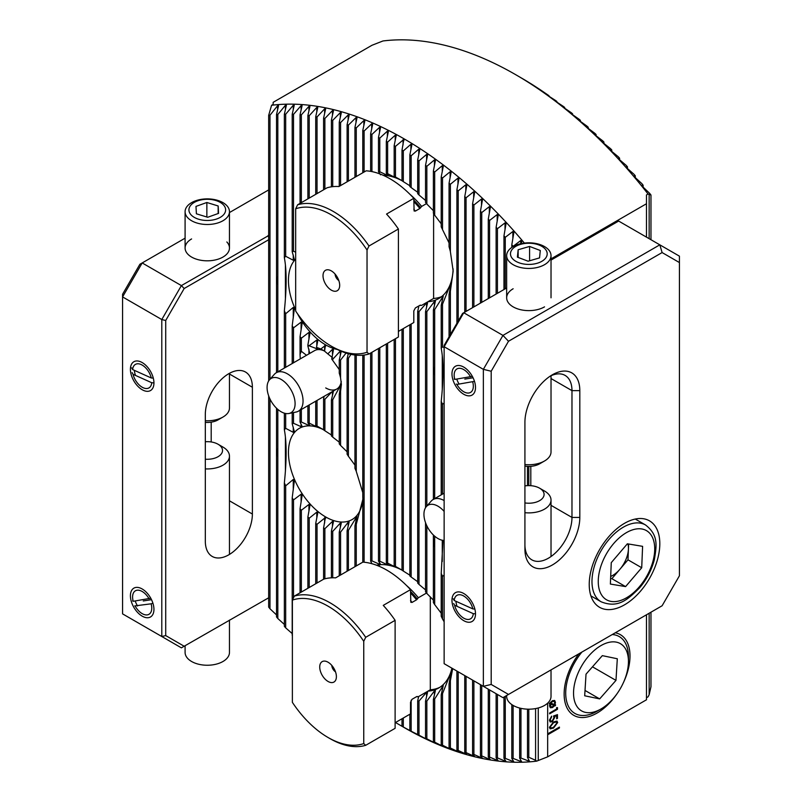 <?xml version="1.0" encoding="UTF-8"?>
<svg xmlns="http://www.w3.org/2000/svg" width="802" height="802" viewBox="0 0 802 802"><rect width="100%" height="100%" fill="white"/><g stroke="black" fill="none" stroke-linecap="round" stroke-linejoin="round"><path stroke-width="1.2" d="M646.482 237.131L646.482 194.926L648.056 194.024L650.973 195.026A352.84 203.718 -120 0 0 649.66 193.352L641.299 185.392L643.124 185.192A352.84 203.718 -120 0 0 641.821 183.588L633.46 175.939L635.284 175.788A352.84 203.718 -120 0 0 633.971 174.255L625.61 166.896L627.445 166.786A352.84 203.718 -120 0 0 626.131 165.322L617.771 158.225L619.595 158.174A352.84 203.718 -120 0 0 618.292 156.771L609.931 149.914L611.756 149.924A352.84 203.718 -120 0 0 610.442 148.581L602.081 141.954L603.916 142.024A352.84 203.718 -120 0 0 602.603 140.741L594.242 134.335L596.066 134.475A352.84 203.718 -120 0 0 594.763 133.242L586.402 127.027L588.227 127.247A352.84 203.718 -120 0 0 586.914 126.074L578.553 120.049L580.387 120.34A352.84 203.718 -120 0 0 579.074 119.217L570.713 113.363L572.538 113.744A352.84 203.718 -120 0 0 571.235 112.671L562.874 106.987L564.698 107.448A352.84 203.718 -120 0 0 563.385 106.425L555.024 100.902L556.859 101.453A352.84 203.718 -120 0 0 555.545 100.481L547.185 95.107L549.009 95.749A352.84 203.718 -120 0 0 547.706 94.826L541.17 90.345A352.84 203.718 -120 0 0 539.856 89.473L533.33 85.223A352.84 203.718 -120 0 0 532.017 84.39L525.48 80.38A352.84 203.718 -120 0 0 524.177 79.609L515.516 74.576A360.479 208.119 -120 0 0 515.506 74.576A360.479 208.119 -120 0 0 382.965 40.972L371.978 45.273L273.161 102.325L273.161 104.37L271.587 105.273A360.479 208.119 60 0 1 404.138 138.876A360.479 208.119 60 0 1 524.368 243.086M516.588 75.198L515.816 74.756M324.599 351.106A22.185 12.812 -120 0 0 314.615 350.604L276.279 372.74A22.185 12.812 60 0 1 287.176 373.722A22.185 12.812 60 0 1 301.823 393.261A22.185 12.812 60 0 1 298.454 411.155A22.185 12.812 60 0 1 296.159 412.027L288.941 413.491A19.809 11.439 60 0 1 281.271 411.837A19.809 11.439 60 0 1 268.76 396.118A19.809 11.439 60 0 1 269.492 379.807A19.809 11.439 60 0 1 280.921 379.296A19.809 11.439 60 0 1 294.454 398.454A19.809 11.439 60 0 1 288.941 413.491M306.514 355.276L301.351 351.316A29.824 17.213 -120 0 0 300.048 354.494L300.249 358.895M295.667 252.179L293.512 251.216A60.32 34.827 -120 0 0 292.199 251.728L294.234 259.146L293.261 260.259L285.672 256.269A60.32 34.827 -120 0 0 284.359 257.743C286.725 270.244 286.725 287.918 284.359 310.765A60.32 34.827 -120 0 0 285.672 313.752L293.261 307.417L294.234 309.652L292.199 325.833A60.32 34.827 -120 0 0 293.512 327.858L301.101 322.133L302.083 323.587L300.048 336.65A60.32 34.827 -120 0 0 301.351 338.183L308.94 332.399L309.923 333.472L307.888 344.96A60.32 34.827 -120 0 0 308.89 345.873A29.824 17.213 -120 0 0 307.888 346.083L309.772 353.401M308.89 345.873L316.79 340.038L317.762 340.85L316.509 347.366L317.762 349.141L309.462 345.933M317.762 349.141L316.79 349.201L316.79 347.707M316.509 347.366L320.81 348.98L325.401 345.441L324.579 351.166L327.787 353.872L332.469 349.341L333.452 349.662L331.727 359.055A60.32 34.827 -120 0 0 332.73 359.296L340.319 351.025L340.319 355.406M324.63 351.086L320.81 348.98M578.864 653.82A46.586 26.897 120 0 0 564.137 694.031A46.586 26.897 120 0 0 597.079 713.048A46.586 26.897 120 0 0 617.169 693.55M623.174 683.134A46.586 26.897 120 0 0 615.284 632.798M402.002 180.711A69.323 40.02 -120 0 0 383.055 175.227M372.609 171.748L371.938 171.448A76.962 44.431 -120 0 0 371.396 171.498M402.002 180.671L395.466 177.001A76.962 44.431 -120 0 0 394.163 176.36L395.216 177.553L387.627 173.683A76.962 44.431 -120 0 0 386.323 173.262L388.348 175.538L387.376 175.347L379.787 171.768A76.962 44.431 -120 0 0 378.474 171.598L380.509 174.806M388.348 175.538L387.376 175.347L387.376 174.395M402.002 570.132A69.323 40.02 -120 0 0 376.499 565.209M402.002 570.092L395.466 566.423A76.962 44.431 -120 0 0 394.163 565.781L395.216 566.974L387.627 563.104A76.962 44.431 -120 0 0 386.323 562.683L388.348 564.959L387.376 564.768L379.787 561.189A76.962 44.431 -120 0 0 378.474 561.019L380.509 564.227L379.526 564.267L371.938 560.869A76.962 44.431 -120 0 0 370.634 560.999L371.897 563.716M380.509 564.227L379.526 564.267L379.526 562.593M388.348 564.959L387.376 564.768L387.376 563.816M323.577 429.782A52.681 30.416 -120 0 0 299.367 428.328A52.681 30.416 -120 0 0 291.286 470.553A52.681 30.416 -120 0 0 325.712 516.979A52.681 30.416 -120 0 0 352.048 519.586A52.681 30.416 -120 0 0 362.875 498.423M295.667 259.106A52.681 30.416 -120 0 0 295.667 309.983M297.552 313.803A52.681 30.416 -120 0 0 325.712 344.91A52.681 30.416 -120 0 0 337.331 349.471M521.37 243.567L521.681 241.703L520.709 240.55L513.12 246.324A352.84 203.718 -120 0 0 511.806 244.79L513.841 232.62L512.859 231.517L505.27 237.322A352.84 203.718 -120 0 0 503.967 235.858L505.992 223.918L505.019 222.866L497.43 228.7A352.84 203.718 -120 0 0 496.117 227.307L498.152 215.588L497.18 214.575L489.581 220.46A352.84 203.718 -120 0 0 488.278 219.116L490.313 207.608L489.33 206.635L481.741 212.56A352.84 203.718 -120 0 0 480.438 211.277L482.463 199.959L481.491 199.026L473.902 205.011A352.84 203.718 -120 0 0 472.589 203.778L474.624 192.63L473.651 191.738L466.052 197.783A352.84 203.718 -120 0 0 464.749 196.6L466.784 185.623L465.802 184.771L458.213 190.876A352.84 203.718 -120 0 0 456.909 189.753L458.934 178.926L457.962 178.104L450.373 184.28A352.84 203.718 -120 0 0 449.06 183.207L451.095 172.52L450.123 171.748L442.524 177.984A352.84 203.718 -120 0 0 441.22 176.961L443.255 166.415L442.273 165.673L434.684 171.989A352.84 203.718 -120 0 0 433.381 171.016L435.406 160.6L434.433 159.899L426.844 166.285A352.84 203.718 -120 0 0 425.531 165.362L427.566 155.077L426.594 154.405L418.995 160.881A352.84 203.718 -120 0 0 417.692 159.999L419.727 149.824L418.744 149.192L411.155 155.758A352.84 203.718 -120 0 0 409.852 154.926L411.877 144.861L410.905 144.26L403.316 150.916A352.84 203.718 -120 0 0 402.002 150.134L403.827 139.408L395.466 146.365A352.84 203.718 -120 0 0 394.163 145.633L396.218 135.518M396.198 135.769L395.216 135.237L387.627 142.094A352.84 203.718 -120 0 0 386.323 141.413L388.348 131.648L387.376 131.147L379.787 138.114A352.84 203.718 -120 0 0 378.474 137.483L380.509 127.799L379.526 127.338L371.938 134.425A352.84 203.718 -120 0 0 370.634 133.834L372.669 124.24L371.687 123.809L364.098 131.017A352.84 203.718 -120 0 0 362.785 130.475L364.82 120.962L363.847 120.571L356.258 127.909A352.84 203.718 -120 0 0 354.945 127.418L356.98 117.974L355.998 117.623L348.409 125.092A352.84 203.718 -120 0 0 347.106 124.651L349.141 115.277L348.158 114.967L340.569 122.586A352.84 203.718 -120 0 0 339.256 122.195L341.291 112.881L340.319 112.611L332.73 120.38A352.84 203.718 -120 0 0 331.416 120.049L333.452 110.796L332.469 110.556L324.88 118.495A352.84 203.718 -120 0 0 323.577 118.215L325.612 109.022L324.63 108.831L317.041 116.942A352.84 203.718 -120 0 0 315.727 116.721L317.762 107.578L316.79 107.418L309.201 115.729A352.84 203.718 -120 0 0 307.888 115.558L309.923 106.465L308.94 106.345L301.351 114.856A352.84 203.718 -120 0 0 300.048 114.746L302.083 105.694L301.101 105.623L293.512 114.355A352.84 203.718 -120 0 0 292.199 114.305L294.234 105.293L293.261 105.273L285.672 114.235A352.84 203.718 -120 0 0 284.359 114.245L286.394 105.273L285.412 105.293L277.823 114.516A352.84 203.718 -120 0 0 276.52 114.596L278.555 105.643L277.572 105.724L269.983 115.217A352.84 203.718 -120 0 0 268.67 115.378L271.587 105.273M278.555 105.643L277.572 105.724L277.572 109.954M286.394 105.273L285.412 105.293L285.412 109.593M294.234 105.293L293.261 105.273L293.261 109.623M302.083 105.694L301.101 105.623L301.101 110.044M309.923 106.465L308.94 106.345L308.94 110.836M317.762 107.578L316.79 107.418L316.79 111.969M325.612 109.022L324.63 108.831L324.63 113.443M341.291 112.881L340.319 112.611L340.319 117.363M323.577 429.722L317.041 426.083A60.32 34.827 -120 0 0 315.727 425.471L317.762 427.185L316.79 426.864L309.201 423.105A60.32 34.827 -120 0 0 307.888 422.784L309.923 425.511L308.94 425.461L301.351 422.012A60.32 34.827 -120 0 0 300.048 422.042L302.083 426.333L301.101 426.664L293.512 423.286A60.32 34.827 -120 0 0 292.199 423.797L294.234 431.215L293.261 432.328L285.672 428.338A60.32 34.827 -120 0 0 284.359 429.812C286.725 442.323 286.725 459.997 284.359 482.834A60.32 34.827 -120 0 0 285.672 485.822L293.261 479.486L294.234 481.721L292.199 497.902A60.32 34.827 -120 0 0 293.512 499.927L301.101 494.202L302.083 495.666L300.048 508.719A60.32 34.827 -120 0 0 301.351 510.262L308.94 504.468L309.923 505.541L307.888 517.029A60.32 34.827 -120 0 0 309.201 518.212L316.79 512.117L317.762 512.919L315.727 523.405A60.32 34.827 -120 0 0 317.041 524.297L325.401 517.511L323.577 528.067A60.32 34.827 -120 0 0 324.88 528.688L332.469 521.41L333.452 521.731L331.416 531.044A60.32 34.827 -120 0 0 332.73 531.365L340.319 523.094L341.291 523.145L339.256 532.147A60.32 34.827 -120 0 0 340.569 532.117L348.158 522.262L349.141 521.932L347.106 530.864A60.32 34.827 -120 0 0 348.409 530.353L356.98 516.267L354.945 525.811A60.32 34.827 -120 0 0 356.258 524.338L362.905 499.175M309.923 425.511L308.94 425.461L308.94 424.118M442.995 540.358L441.22 573.4A60.32 34.827 -120 0 0 442.524 576.377L444.138 575.054M444.138 347.657L442.524 346.825A60.32 34.827 -120 0 0 441.22 348.309C443.586 360.81 443.586 378.484 441.22 401.321A60.32 34.827 -120 0 0 442.524 404.308L444.138 402.985M556.658 707.564L557.47 707.635L557.47 709.309L549.621 713.83L549.621 713.018L556.658 708.958L556.658 707.564M549.42 727.314L553.54 721.91L556.999 721.058L557.671 722.552L553.54 728.056L550.122 728.848L549.42 727.314M403.827 727.354L404.138 727.534A360.479 208.119 60 0 0 536.678 761.138L547.666 756.837L547.666 734.782L559.425 727.985L559.425 727.083L547.666 733.87L547.666 703.153M547.666 756.837L646.482 699.785L646.482 614.783M551.024 258.866L646.482 203.748M557.47 714.642L557.47 718.361L556.658 718.823L556.658 715.745L554.603 716.447L554.753 717.429L552.187 721.76L550.172 722L549.42 720.196L551.636 716.156L550.232 719.775L550.814 721.088L552.217 720.928L553.951 717.75L553.55 715.986L557.47 714.642M555.575 704.928L552.448 707.564L550.332 707.755L549.52 705.85L549.901 703.895L549.159 703.625L552.498 700.677L554.653 700.477L555.455 702.372L554.914 704.687L555.616 704.938L555.255 705.82L554.433 705.529M648.056 194.024A360.479 208.119 -120 0 0 515.516 74.576M650.973 612.197L650.973 686.733L649.149 694.712L648.056 696.838L646.482 697.74M649.149 613.239L649.149 694.712M649.149 194.876L649.149 238.675M348.258 353.712L347.106 358.795A60.32 34.827 -120 0 0 348.409 358.283L350.935 354.364M341.291 351.075L339.256 360.068A60.32 34.827 -120 0 0 340.569 360.048L346.073 353.06M325.401 345.441L325.612 346.203M331.416 434.975L324.88 430.754A60.32 34.827 -120 0 0 323.577 429.852L323.577 398.865A29.824 17.213 -120 0 0 324.88 399.336L331.527 392.268M339.256 442.183L332.73 437.13A60.32 34.827 -120 0 0 331.416 435.937L331.416 400.038A29.824 17.213 -120 0 0 332.73 399.777L340.319 385.652L341.291 381.562L339.256 394.544A29.824 17.213 -120 0 0 340.569 391.366L341.391 384.499L340.569 377.892A29.824 17.213 -120 0 0 339.256 373.201L339.256 360.068M347.106 451.807L340.569 445.431A60.32 34.827 -120 0 0 339.256 443.897L339.256 394.544M354.945 465.14L348.409 456.258A60.32 34.827 -120 0 0 347.106 454.223L347.106 358.795M362.785 492.628L356.258 471.315A60.32 34.827 -120 0 0 354.945 468.338L354.945 355.035M340.319 527.475L340.319 523.094L341.291 523.145M325.401 517.511L325.612 518.272M404.038 140.18L403.827 139.408M395.466 722.512L402.002 726.281A352.84 203.718 -120 0 0 403.316 727.013L409.852 730.542A352.84 203.718 -120 0 0 411.155 731.234L417.692 734.532A352.84 203.718 -120 0 0 418.995 735.163L427.566 739.755L425.531 738.221A352.84 203.718 -120 0 0 426.844 738.812L435.406 743.274L433.381 741.629A352.84 203.718 -120 0 0 434.684 742.171L443.255 746.522L441.22 744.737A352.84 203.718 -120 0 0 442.524 745.228L451.095 749.469L449.06 747.554A352.84 203.718 -120 0 0 450.373 747.995L458.934 752.126L456.909 750.06A352.84 203.718 -120 0 0 458.213 750.451L466.784 754.481L464.749 752.266A352.84 203.718 -120 0 0 466.052 752.597L474.624 756.527L472.589 754.151A352.84 203.718 -120 0 0 473.902 754.431L482.463 758.261L480.438 755.705A352.84 203.718 -120 0 0 481.741 755.925L490.313 759.664L488.278 756.918A352.84 203.718 -120 0 0 489.581 757.088L498.152 760.737L496.117 757.79A352.84 203.718 -120 0 0 497.43 757.9L505.992 761.459L503.967 758.291A352.84 203.718 -120 0 0 505.27 758.341L513.841 761.82L511.806 758.411A352.84 203.718 -120 0 0 513.12 758.401L521.681 761.79L519.646 758.131A352.84 203.718 -120 0 0 520.959 758.05L529.52 761.369L527.495 757.429A352.84 203.718 -120 0 0 528.799 757.268L535.586 760.286L535.586 708.587M403.055 726.913L404.068 727.494M292.199 497.902L292.199 635.324A352.84 203.718 -120 0 0 292.379 635.515M284.359 482.834L284.359 626.322A352.84 203.718 -120 0 0 285.672 627.856L292.199 633.56M276.52 408.208L276.52 616.918A352.84 203.718 -120 0 0 277.823 618.522L284.359 624.437M268.67 395.877L268.67 607.084A352.84 203.718 -120 0 0 269.983 608.758L276.52 614.923M536.678 761.138L535.586 760.286M528.548 759.494L528.548 761.439L529.52 761.369M520.709 760.055L520.709 761.82L521.681 761.79M512.859 760.206L512.859 761.8L513.841 761.82M505.019 759.955L505.019 761.389L505.992 761.459M497.18 759.334L497.18 760.627L498.152 760.737M489.33 758.361L489.33 759.514L490.313 759.664M481.491 757.048L481.491 758.06L482.463 758.261M538.252 760.236L538.252 707.976M547.666 733.87L547.666 734.782M409.852 575.174L403.316 571.064A76.962 44.431 -120 0 0 402.002 570.192L402.002 329.341M417.692 581.711L411.155 577.029A76.962 44.431 -120 0 0 409.852 575.936L409.852 324.81M425.531 589.891L418.995 584.417A76.962 44.431 -120 0 0 417.692 583.074L417.692 311.457A76.962 44.431 -120 0 0 418.995 311.627L426.594 302.865L427.566 302.825L425.531 311.777A76.962 44.431 -120 0 0 426.844 311.647L434.433 301.492L435.406 301.131L433.381 310.073A76.962 44.431 -120 0 0 434.684 309.542L443.255 296.098L441.22 305.412A76.962 44.431 -120 0 0 442.524 304.199L451.095 282.625L449.06 294.575A76.962 44.431 -120 0 0 450.373 291.266L453.16 270.996L450.373 251.577A76.962 44.431 -120 0 0 449.06 246.755L449.06 183.207M433.381 600.096L426.844 593.45A76.962 44.431 -120 0 0 425.531 591.816L425.531 522.663M441.22 613.219L434.684 604.608A76.962 44.431 -120 0 0 433.381 602.573L433.381 534.994M444.138 621.781L442.524 619.014A76.962 44.431 -120 0 0 441.22 616.287L441.22 573.4M418.664 696.507L417.692 700.878A76.962 44.431 -120 0 0 418.995 701.048L426.594 692.286L427.566 692.246L425.531 701.199A76.962 44.431 -120 0 0 426.844 701.068L434.433 690.913L435.406 690.552L433.381 699.494A76.962 44.431 -120 0 0 434.684 698.963L443.255 685.52L441.22 694.833A76.962 44.431 -120 0 0 442.524 693.62L451.095 672.046L449.06 683.996A76.962 44.431 -120 0 0 450.373 680.687L452.689 668.617M426.594 696.547L426.594 692.286L427.566 692.246M427.957 691.134A69.323 40.02 -120 0 0 438.794 687.956A69.323 40.02 -120 0 0 451.907 668.176M409.852 185.753L403.316 181.643A76.962 44.431 -120 0 0 402.002 180.771L402.002 150.134M417.692 192.29L411.155 187.598A76.962 44.431 -120 0 0 409.852 186.515L409.852 154.926M425.531 200.47L418.995 194.986A76.962 44.431 -120 0 0 417.692 193.653L417.692 159.999M433.381 210.675L426.844 204.029A76.962 44.431 -120 0 0 425.531 202.395L425.531 165.362M441.22 223.798L434.684 215.187A76.962 44.431 -120 0 0 433.381 213.152L433.381 171.016M449.06 242.936L442.524 229.593A76.962 44.431 -120 0 0 441.22 226.866L441.22 176.961M426.594 307.126L426.594 302.865L427.566 302.825M418.935 305.893L417.692 311.457M427.957 301.712A69.323 40.02 -120 0 0 438.794 298.534A69.323 40.02 -120 0 0 453.12 268.85M332.469 357.632L327.787 353.872M339.256 369.582L332.73 360.419A29.824 17.213 -120 0 0 331.727 359.055M333.452 391.105L331.416 400.038M324.108 396.348L323.577 398.865M325.712 387.927A22.185 12.812 -120 0 0 336.8 389.02A22.185 12.812 -120 0 0 341.221 381.451M395.466 566.423L395.466 338.695M394.163 565.781L394.163 339.457M403.316 571.064L403.316 328.579M394.163 176.36L394.163 145.633M395.466 177.001L395.466 146.365M403.316 181.643L403.316 150.916M402.002 726.281L402.002 718.762M403.316 727.013L403.316 718.001M268.67 380.93L268.67 115.378M269.983 608.758L269.983 399.005M269.983 379.256L269.983 115.217M276.52 372.599L276.52 114.596M277.823 618.522L277.823 448.128A60.32 34.827 -120 0 0 277.823 456.97M277.823 448.128L277.823 409.411M277.823 371.837L277.823 276.058A60.32 34.827 -120 0 0 277.823 284.9M277.823 276.058L277.823 114.516M362.785 562.182L362.785 506.022A60.32 34.827 -120 0 0 362.965 501.701A60.32 34.827 -120 0 0 362.785 497.18L362.785 355.186M362.965 501.471L362.785 506.022M347.106 181.813L347.106 124.651M348.409 181.051L348.409 125.092M354.945 177.282L354.945 127.418M356.258 176.53L356.258 127.909M362.785 172.751L362.785 130.475M356.258 471.315L356.258 355.176M356.258 565.951L356.258 524.338M364.098 562.232L364.098 355.035M364.098 171.999L364.098 131.017M370.634 171.357L370.634 133.834M370.634 560.999L370.634 353.04M371.938 560.869L371.938 352.289M371.938 171.448L371.938 134.425M378.474 171.598L378.474 137.483M378.474 561.019L378.474 348.509M379.787 561.189L379.787 347.757M379.787 171.768L379.787 138.114M386.323 173.262L386.323 141.413M386.323 562.683L386.323 343.988M387.627 563.104L387.627 343.226M387.627 173.683L387.627 142.094M354.945 566.703L354.945 525.811M347.106 571.235L347.106 530.864M348.409 570.483L348.409 530.353M339.256 575.766L339.256 532.147M331.416 577.831L331.416 531.044M323.577 579.224L323.577 528.067M315.727 583.756L315.727 523.405M307.888 588.287L307.888 517.029M300.048 592.808L300.048 508.719M307.888 346.083L307.888 344.96M300.048 422.042L300.048 410.243M300.048 354.494L300.048 336.65M301.351 422.012L301.351 409.491M301.351 351.316L301.351 338.183M307.888 422.784L307.888 405.712M309.201 423.105L309.201 404.96M315.727 425.471L315.727 401.19M317.041 426.083L317.041 400.429M324.88 430.754L324.88 399.336M332.73 437.13L332.73 399.777M340.569 445.431L340.569 391.366M332.73 360.419L332.73 359.296M340.569 377.892L340.569 360.048M292.199 423.797L292.199 412.829M292.199 363.537L292.199 325.833M284.359 429.812L284.359 413.18M284.359 368.068L284.359 310.765M284.359 257.743L284.359 114.245M285.672 627.856L285.672 485.822M285.672 428.338L285.672 413.491M285.672 367.316L285.672 313.752M293.512 597.791L293.512 499.927M293.512 423.286L293.512 412.559M293.512 362.785L293.512 327.858M301.351 592.056L301.351 510.262M309.201 587.525L309.201 518.212M317.041 583.004L317.041 524.297M324.88 578.803L324.88 528.688M332.73 577.791L332.73 531.365M340.569 575.004L340.569 532.117M348.409 456.258L348.409 358.283M285.672 256.269L285.672 114.235M292.199 251.728L292.199 114.305M293.512 251.216L293.512 114.355M300.048 203.387L300.048 114.746M301.351 202.635L301.351 114.856M307.888 198.866L307.888 115.558M309.201 198.104L309.201 115.729M315.727 194.335L315.727 116.721M317.041 193.583L317.041 116.942M323.577 189.803L323.577 118.215M324.88 189.051L324.88 118.495M331.416 186.826L331.416 120.049M332.73 186.655L332.73 120.38M339.256 186.345L339.256 122.195M340.569 185.583L340.569 122.586M513.12 758.401L513.12 705.409M511.806 758.411L511.806 704.587M505.27 758.341L505.27 696.316M503.967 758.291L503.967 697.068M497.43 757.9L497.43 694.452M496.117 757.79L496.117 693.7M489.581 757.088L489.581 689.931M488.278 756.918L488.278 689.169M481.741 755.925L481.741 685.399M480.438 755.705L480.438 684.647M473.902 754.431L473.902 680.868M472.589 754.151L472.589 680.116M466.052 752.597L466.052 676.347M464.749 752.266L464.749 675.585M458.213 750.451L458.213 671.815M456.909 750.06L456.909 671.063M450.373 747.995L450.373 680.687M449.06 747.554L449.06 683.996M442.524 619.014L442.524 576.377M442.524 745.228L442.524 693.62M450.373 251.577L450.373 184.28M450.373 334.594L450.373 291.266M449.06 336.86L449.06 294.575M442.524 229.593L442.524 177.984M442.524 346.825L442.524 304.199M441.22 348.309L441.22 305.412M441.22 494.854L441.22 401.321M434.684 215.187L434.684 171.989M434.684 604.608L434.684 536.197M434.684 498.623L434.684 309.542M433.381 499.385L433.381 310.073M434.684 538.693A60.32 34.827 -120 0 0 434.684 547.535M434.684 366.624A60.32 34.827 -120 0 0 434.684 375.466M426.844 204.029L426.844 166.285M426.844 593.45L426.844 525.791M426.844 506.042L426.844 311.647M425.531 507.716L425.531 311.777M418.995 194.986L418.995 160.881M418.995 584.417L418.995 311.627M411.155 187.598L411.155 155.758M411.155 577.029L411.155 324.048M441.22 744.737L441.22 694.833M434.684 742.171L434.684 698.963M433.381 741.629L433.381 699.494M426.844 738.812L426.844 701.068M425.531 738.221L425.531 701.199M418.995 735.163L418.995 701.048M417.692 734.532L417.692 700.878M411.155 731.234L411.155 700.196M409.852 730.542L409.852 714.231M442.524 494.102L442.524 404.308M511.806 247.427L511.806 244.79M505.27 288.78L505.27 237.322M503.967 289.532L503.967 235.858M497.43 293.311L497.43 228.7M496.117 294.063L496.117 227.307M489.581 297.833L489.581 220.46M488.278 298.595L488.278 219.116M481.741 302.364L481.741 212.56M480.438 303.116L480.438 211.277M473.902 306.895L473.902 205.011M472.589 307.647L472.589 203.778M466.052 311.417L466.052 197.783M464.749 312.178L464.749 196.6M458.213 321.011L458.213 190.876M456.909 323.276L456.909 189.753M519.646 758.131L519.646 708.036M520.959 758.05L520.959 708.356M528.799 757.268L528.799 709.189M528.799 485.611L528.799 466.403M527.495 757.429L527.495 709.168M527.495 485.651L527.495 466.363M549.009 96.3L549.009 95.749M556.859 102.125L556.859 101.453M564.698 108.25L564.698 107.448M572.538 114.676L572.538 113.744M580.387 121.393L580.387 120.34M588.227 128.42L588.227 127.247M596.066 135.769L596.066 134.475M603.916 143.448L603.916 142.024M611.756 151.458L611.756 149.924M619.595 159.829L619.595 158.174M627.445 168.55L627.445 166.786M635.284 177.673L635.284 175.788M643.124 187.187L643.124 185.192M650.973 239.728L650.973 195.026M547.666 734.732L559.385 727.965L559.385 727.103M556.979 721.048L557.671 722.552M557.631 722.532L553.54 728.056M553.5 728.036L550.102 728.838M550.192 726.853L551.576 728.036L553.55 727.244L556.869 723.043L556.357 721.96L553.51 722.692L550.192 726.853L551.535 728.015M551.576 728.036L550.703 727.935M556.357 721.96L553.55 722.712L550.232 726.873M557.43 714.662L557.47 718.361M557.43 718.341L556.658 718.782M556.628 715.725L554.563 716.427L554.753 717.429M554.713 717.409L552.187 721.76M552.147 721.74L550.152 721.99M551.596 716.186L551.636 716.968M551.596 716.948L550.232 719.775M550.192 719.755L550.814 721.088M557.43 707.625L557.47 709.309M557.43 709.279L549.621 713.79M554.393 705.509L552.448 707.564L550.312 707.745M549.159 703.615L549.901 703.895M554.633 700.467L555.455 702.372L554.914 704.687M553.871 705.319L550.403 704.066L550.854 706.903L552.438 706.752L553.871 705.319L550.443 704.086L550.834 706.883M554.052 701.319L552.468 701.469L550.824 703.204L554.362 704.487L554.753 702.813L554.092 701.339L552.508 701.489L550.864 703.224M331.346 290.144A11.789 6.807 -120 0 0 339.136 288.449A11.789 6.807 -120 0 0 331.346 270.896A11.789 6.807 -120 0 0 328.379 269.813A11.789 6.807 -120 0 0 323.156 277.532A11.789 6.807 -120 0 0 331.346 290.144M333.311 347.306L331.346 346.173A80.411 46.426 -120 0 0 367.035 352.238L367.035 250.003A80.411 46.426 -120 0 0 295.667 208.801L295.667 311.036A80.411 46.426 -120 0 0 331.346 346.173L333.311 347.306A83.187 48.03 -120 0 0 369 353.983L367.035 352.238M367.035 250.003L369 245.993L398.404 229.011A83.187 48.03 -120 0 0 386.544 214.054L413.802 198.325A83.187 48.03 -120 0 0 389.972 178.746A83.187 48.03 -120 0 0 366.153 170.816L338.895 186.545A83.187 48.03 -120 0 0 327.036 187.808L297.622 204.791L295.667 208.801M369 245.993A83.187 48.03 -120 0 0 333.311 211.467A83.187 48.03 -120 0 0 297.622 204.791M419.737 305.422A69.323 40.02 -120 0 0 421.641 305.361L419.867 305.351L415.366 307.948L413.802 310.925L413.802 322.524L398.404 331.416M413.802 198.325L414.103 210.976L415.366 211.086L419.867 208.49L421.641 206.425A69.323 40.02 -120 0 0 409.862 194.224M421.641 206.425L426.514 203.618M441.501 296.7A69.323 40.02 60 0 1 433.601 298.454L421.641 305.361M420.198 305.211A68.511 39.559 -120 0 0 420.649 305.181L419.867 305.351M398.404 229.011L398.404 337L369 353.983M433.601 298.454L433.601 213.492M335.076 274.063A5.544 3.198 -120 0 0 338.805 280.52M612.257 634.542A44.371 25.614 -60 0 1 619.254 636.587A44.371 25.614 -60 0 1 628.447 656.898L628.447 661.419A38.817 22.416 -60 0 1 612.928 698.923A38.817 22.416 -60 0 1 600.999 708.968A38.817 22.416 -60 0 1 574.232 699.795A38.817 22.416 -60 0 1 589.059 655.625A38.817 22.416 -60 0 1 628.447 661.419M584.688 695.785L599.665 698.903L615.976 680.387L617.309 658.763L602.332 655.645L586.021 674.151L584.688 695.785M600.999 708.968L597.079 711.234A44.371 25.614 -60 0 1 574.894 713.429A44.371 25.614 -60 0 1 581.891 652.076M585.019 690.442L599.665 698.903M592.477 666.823L615.976 680.387M331.787 665.379A5.544 3.198 -120 0 0 335.517 671.845M328.058 662.221A11.789 6.807 -120 0 0 325.091 661.129A11.789 6.807 -120 0 0 319.868 668.858A11.789 6.807 -120 0 0 328.058 681.459A11.789 6.807 -120 0 0 335.848 679.765A11.789 6.807 -120 0 0 328.058 662.221M328.058 606.182A80.411 46.426 -120 0 0 292.379 600.117L292.379 702.351A80.411 46.426 -120 0 0 328.058 737.499A80.411 46.426 -120 0 0 363.747 743.564L363.747 641.319A80.411 46.426 -120 0 0 328.058 606.182M363.747 641.319L365.702 637.309A83.187 48.03 -120 0 0 330.023 602.783A83.187 48.03 -120 0 0 294.334 596.107L292.379 600.117M328.058 737.499L330.023 738.632A83.187 48.03 -120 0 0 365.702 745.309L363.747 743.564M439.957 687.234A69.323 40.02 60 0 1 430.313 689.78L418.353 696.687L416.569 696.677L412.078 699.264L410.514 702.251L410.514 713.85L395.115 722.732M416.9 696.527A68.511 39.559 -120 0 0 417.361 696.497L416.569 696.677M365.702 637.309L395.115 620.337A83.187 48.03 -120 0 0 383.256 605.38L410.514 589.64L410.814 602.292L412.078 602.412L416.569 599.816L418.353 597.751A69.323 40.02 -120 0 0 406.574 585.55M418.353 597.751L426.514 593.039M416.449 696.748A69.323 40.02 -120 0 0 418.353 696.687M380.318 564.698L378.233 565.891M410.514 589.64A83.187 48.03 -120 0 0 362.865 562.132L335.607 577.871A83.187 48.03 -120 0 0 323.747 579.124L294.334 596.107M395.115 620.337L395.115 728.326L365.702 745.309M430.313 596.868L430.313 689.78M456.789 379.095A13.865 8 -120 0 0 459.105 384.098M451.977 373.882A16.642 9.604 -120 0 0 463.746 394.263A16.642 9.604 -120 0 0 475.506 387.466A16.642 9.604 -120 0 0 463.746 367.095A16.642 9.604 -120 0 0 451.977 373.882M455.937 601.289A13.865 8 -120 0 0 457.08 606.362M451.977 600.297A16.642 9.604 -120 0 0 463.746 620.668A16.642 9.604 -120 0 0 475.506 613.881A16.642 9.604 -120 0 0 463.746 593.5A16.642 9.604 -120 0 0 451.977 600.297M524.919 422.333A38.817 22.416 -60 0 1 552.367 374.795L552.367 374.795A38.817 22.416 -60 0 1 579.816 390.634L579.816 517.43A38.817 22.416 -60 0 1 552.367 564.969A38.817 22.416 -60 0 1 524.919 549.119L524.919 422.333M544.528 306.865L544.528 306.865A22.185 12.812 -0 0 1 513.15 306.865A22.185 12.812 -0 0 1 513.15 288.76M624.527 604.818A49.914 28.822 120 0 0 657.129 560.839A49.914 28.822 120 0 0 649.48 520.839A49.914 28.822 120 0 0 624.527 523.315A49.914 28.822 120 0 0 591.916 567.295A49.914 28.822 120 0 0 599.565 607.294A49.914 28.822 120 0 0 624.527 604.818M491.195 371.236L491.195 684.447L508.508 694.442L662.111 605.761L679.424 575.776L679.424 262.555L662.111 252.56L508.508 341.251L491.195 371.236L483.355 369.351L444.138 346.715L444.138 663.685L483.355 686.332L483.355 369.351L502.954 335.396L659.815 244.831L618.643 221.061L551.024 260.099M506.653 287.978L463.746 312.75L502.954 335.396L508.508 341.251M524.919 544.598A33.273 19.208 120 0 0 531.806 559.826A33.273 19.208 120 0 0 557.45 550.914A33.273 19.208 120 0 0 571.976 517.43L571.976 390.634A33.273 19.208 120 0 0 565.089 375.406A33.273 19.208 120 0 0 550.332 376.058M530.804 485.691L530.804 466.323M444.138 345.391L462.594 313.422L463.746 312.75L444.138 346.715L444.138 345.391M662.111 252.56L659.815 244.831L679.424 256.149L679.424 262.555M508.508 694.442L502.954 697.65L483.355 686.332L491.195 684.447M527.776 264.409A18.356 10.596 -0 0 0 547.164 254.445A18.356 10.596 -0 0 0 529.901 243.247A18.356 10.596 -0 0 0 510.513 253.211A18.356 10.596 -0 0 0 527.776 264.409M527.556 268.419A22.185 12.812 -0 0 0 551.024 255.627A22.185 12.812 -0 0 0 530.122 242.846A22.185 12.812 -0 0 0 506.653 255.627A22.185 12.812 -0 0 0 527.556 268.419M524.919 464.538A22.185 12.812 -0 0 0 527.556 464.719A22.185 12.812 -0 0 0 544.528 460.99A22.185 12.812 -0 0 0 551.024 451.937L551.024 375.727M524.919 466.102A15.248 8.802 -0 0 0 527.957 466.383A15.248 8.802 -0 0 0 539.626 463.817L544.528 460.99M539.546 257.893L540.287 250.505L529.581 246.445L518.142 249.763L517.4 257.151L528.097 261.211L539.546 257.893M518.142 257.432L518.142 249.763M529.581 260.78L529.581 246.445M551.024 669.901L551.024 696.377A22.185 12.812 180 0 1 539.295 707.675A22.185 12.812 180 0 1 506.653 696.377L506.653 695.514M524.919 485.912A15.248 8.802 180 0 1 539.626 488.197L544.528 491.024A22.185 12.812 180 0 1 551.024 500.077A22.185 12.812 180 0 1 539.295 511.375A22.185 12.812 180 0 1 524.919 512.689M539.626 488.197A15.248 8.802 180 0 1 536.027 502.182A15.248 8.802 180 0 1 524.919 502.924M610.693 576.427A22.185 12.812 120 0 0 619.926 569.25L627.986 559.826L641.71 567.746L642.602 546.342L627.375 543.796L611.264 562.653L610.372 584.057L625.59 586.603L641.71 567.746M628.638 544.007L627.986 559.826M625.59 586.603L611.866 578.683L619.926 569.25A22.185 12.812 120 0 0 628.427 549.119A22.185 12.812 120 0 0 627.926 543.886M611.866 578.683L610.603 578.473M470.604 376.9A13.564 7.83 -120 0 0 458.584 368.359A13.564 7.83 -120 0 0 454.774 379.416L472.328 376.338M454.163 378.995L454.774 379.416M456.278 384.028L456.879 384.449L474.493 381.351M456.879 384.449A13.564 7.83 -120 0 0 468.899 392.99A13.564 7.83 -120 0 0 472.709 381.932M473.07 377.782L464.819 379.085M454.624 605.259A13.564 7.83 -120 0 0 464.789 618.693A13.564 7.83 -120 0 0 473.29 613.66L454.624 605.259L453.681 603.545M475.506 613.831L473.29 613.66M474.864 609.069L472.859 608.908L454.203 600.508L453.25 598.793M472.859 608.908A13.564 7.83 -120 0 0 462.694 595.475A13.564 7.83 -120 0 0 454.203 600.508M153.944 609.35A16.642 9.604 -120 0 0 142.185 588.979A16.642 9.604 -120 0 0 130.415 595.766A16.642 9.604 -120 0 0 142.185 616.147A16.642 9.604 -120 0 0 153.944 609.35M153.944 382.945A16.642 9.604 -120 0 0 142.185 362.564A16.642 9.604 -120 0 0 130.415 369.361A16.642 9.604 -120 0 0 142.185 389.732A16.642 9.604 -120 0 0 153.944 382.945M226.846 241.963A22.185 12.812 180 0 1 222.966 257.061L222.966 257.061A22.185 12.812 180 0 1 191.588 257.061A22.185 12.812 180 0 1 191.588 238.946M228.851 554.784A33.273 19.208 -60 0 1 212.209 556.438A33.273 19.208 -60 0 1 205.322 541.2L205.322 414.413A33.273 19.208 -60 0 1 219.838 380.93A33.273 19.208 -60 0 1 245.482 372.018A33.273 19.208 -60 0 1 252.379 387.246L252.379 514.032A33.273 19.208 -60 0 1 228.851 554.784M185.092 238.174L142.185 262.946L181.392 285.592L268.67 235.537M268.67 189.914L229.462 212.56M122.576 613.881L161.793 636.517L161.793 319.547L122.576 296.91L122.576 613.881M268.67 597.791L184.169 646.242L165.713 635.585L165.713 320.489L184.169 288.519L268.67 239.728M211.197 422.163L211.197 441.962M122.576 294.254L139.889 264.269L142.185 262.946L122.576 296.91L122.576 294.254M184.169 646.242L181.392 647.846L161.793 636.517L165.713 635.585M165.713 320.489L161.793 319.547L181.392 285.592L184.169 288.519M268.089 235.537L268.67 237.502M134.375 370.354A13.865 8 -120 0 0 135.518 375.426M135.227 600.979A13.865 8 -120 0 0 137.543 605.981M229.462 620.086L229.462 652.437A22.185 12.812 180 0 1 207.918 665.239A22.185 12.812 180 0 1 185.132 653.179A22.185 12.812 180 0 1 185.092 652.437L185.092 645.71M205.322 441.742A15.248 8.802 180 0 1 218.064 444.248L222.966 447.075A22.185 12.812 180 0 1 229.422 455.396A22.185 12.812 180 0 1 229.462 456.137A22.185 12.812 180 0 1 205.322 468.889M218.064 444.248A15.248 8.802 180 0 1 222.505 449.962A15.248 8.802 180 0 1 205.322 459.205M223.467 214.876A18.356 10.596 0 0 0 215.928 200.54A18.356 10.596 0 0 0 191.087 204.891A18.356 10.596 0 0 0 198.625 219.227A18.356 10.596 0 0 0 223.467 214.876M226.846 217.723A22.185 12.812 0 0 0 229.462 211.688A22.185 12.812 0 0 0 212.67 199.267A22.185 12.812 0 0 0 187.718 205.653A22.185 12.812 0 0 0 185.092 211.688A22.185 12.812 0 0 0 201.893 224.109A22.185 12.812 0 0 0 226.846 217.723M205.322 420.749A22.185 12.812 0 0 0 222.966 417.05A22.185 12.812 0 0 0 226.846 414.022A22.185 12.812 0 0 0 229.462 407.987L229.462 373.311M218.154 205.974L206.856 202.495L195.979 206.395L196.4 213.793L207.698 217.272L218.575 213.372L218.154 205.974L218.154 213.522M205.322 422.383A15.248 8.802 0 0 0 218.064 419.877L222.966 417.05M206.856 217.011L206.856 202.495M135.317 606.332A13.564 7.83 -120 0 0 147.337 614.873A13.564 7.83 -120 0 0 151.147 603.816L134.716 605.911M152.931 603.234L151.147 603.816M150.766 598.222L133.212 601.299L132.601 600.868M149.042 598.783A13.564 7.83 -120 0 0 137.022 590.242A13.564 7.83 -120 0 0 133.212 601.299M143.257 600.969L151.508 599.665M151.297 377.983A13.564 7.83 -120 0 0 141.132 364.539A13.564 7.83 -120 0 0 132.641 369.572L151.297 377.983L153.302 378.133M131.688 367.857L132.641 369.572M132.119 372.609L133.062 374.323L151.728 382.724L153.944 382.895M133.062 374.323A13.564 7.83 -120 0 0 143.227 387.767A13.564 7.83 -120 0 0 151.728 382.724M269.492 379.807L274.374 374.293A22.185 12.812 60 0 1 276.279 372.74M444.138 540.438A19.809 11.439 60 0 1 441.381 540.017A19.809 11.439 60 0 1 426.484 525.029A19.809 11.439 60 0 1 426.353 506.603L431.235 501.08A22.185 12.812 60 0 1 433.13 499.526A22.185 12.812 60 0 1 440.388 498.954A22.185 12.812 60 0 1 444.138 500.568M426.353 506.603A19.809 11.439 60 0 1 434.524 504.699A19.809 11.439 60 0 1 444.138 511.415M403.055 144.961L403.055 139.608M285.412 470.964L285.412 437.13M285.412 298.895L285.412 265.061M355.998 122.516L355.998 117.623M363.847 125.533L363.847 120.571M371.687 128.851L371.687 123.809M379.526 173.793L379.526 173.172M379.526 132.45L379.526 127.338M387.376 136.34L387.376 131.147M395.216 140.51L395.216 135.237M355.998 520.889L355.998 517.38M348.158 526.232L348.158 522.262M332.469 526.222L332.469 521.41M324.63 523.014L324.63 517.711M316.79 518.002L316.79 512.117M308.94 511.155L308.94 504.468M301.101 502.122L301.101 494.202M308.94 353.872L308.94 349.181M308.94 339.086L308.94 332.399M316.79 426.864L316.79 426.313M332.469 395.406L332.469 391.516M340.319 388.8L340.319 385.652M301.101 426.664L301.101 424.088M301.101 330.043L301.101 322.133M293.261 489.982L293.261 479.486M293.261 432.328L293.261 427.175M293.261 317.913L293.261 307.417M293.261 260.259L293.261 255.106M332.469 115.247L332.469 110.556M348.158 119.789L348.158 114.967M316.79 345.933L316.79 340.038M324.63 350.935L324.63 345.642M332.469 354.153L332.469 349.341M520.709 243.718L520.709 240.55M473.651 756.286L473.651 755.394M465.802 754.201L465.802 753.429M457.962 751.815L457.962 751.143M450.123 749.118L450.123 748.557M450.123 678.021L450.123 674.883M457.962 184.119L457.962 178.104M450.123 288.6L450.123 285.462M450.123 177.653L450.123 171.748M442.273 561.52L442.273 540.237M442.273 389.451L442.273 355.627M442.273 300.59L442.273 296.991M442.273 171.478L442.273 165.673M434.433 305.432L434.433 301.492M434.433 165.603L434.433 159.899M426.594 160.019L426.594 154.405M418.744 306.725L418.744 305.993M418.744 154.716L418.744 149.192M410.905 149.693L410.905 144.26M442.273 690.011L442.273 686.412M434.433 694.853L434.433 690.913M512.859 238.455L512.859 231.517M505.019 229.643L505.019 222.866M497.18 221.212L497.18 214.575M489.33 213.121L489.33 206.635M481.491 205.392L481.491 199.026M473.651 197.984L473.651 191.738M465.802 190.896L465.802 184.771M419.867 208.49A68.21 39.388 -120 0 0 413.802 201.633M415.366 211.086A68.21 39.388 -120 0 0 413.802 209.202M420.649 207.758A68.511 39.559 -120 0 0 413.802 200.119M417.361 599.084A68.511 39.559 -120 0 0 410.514 591.445M416.569 599.816A68.21 39.388 -120 0 0 410.514 592.959M412.078 602.412A68.21 39.388 -120 0 0 410.514 600.518M551.024 505.33L571.976 517.43L579.816 517.43M551.024 378.544L571.976 390.634L579.816 390.634M609.019 539.435A44.371 25.614 -60 0 1 645.53 524.969C658.653 535.155 656.627 545.651 654.402 559.455C651.695 569.871 646.773 579.325 639.615 587.826C627.846 599.445 618.292 608.648 601.169 601.811A44.371 25.614 -60 0 1 609.019 539.435M639.384 586.753A39.93 23.057 120 0 0 651.605 535.806A39.93 23.057 120 0 0 613.59 543.646A39.93 23.057 120 0 0 601.37 594.593A39.93 23.057 120 0 0 639.384 586.753M252.379 387.246L229.462 374.013M252.379 514.032L229.462 500.809M551.024 297.813L551.024 255.627M506.653 297.813L506.653 255.627M551.024 500.077L551.024 556.528M635.274 519.044L645.53 524.969M590.904 595.886L601.169 601.811M229.462 456.137L229.462 554.423M229.462 248.008L229.462 211.688M185.092 248.008L185.092 211.688M298.454 411.155L336.8 389.02M433.13 499.526L444.138 493.17"/></g></svg>
